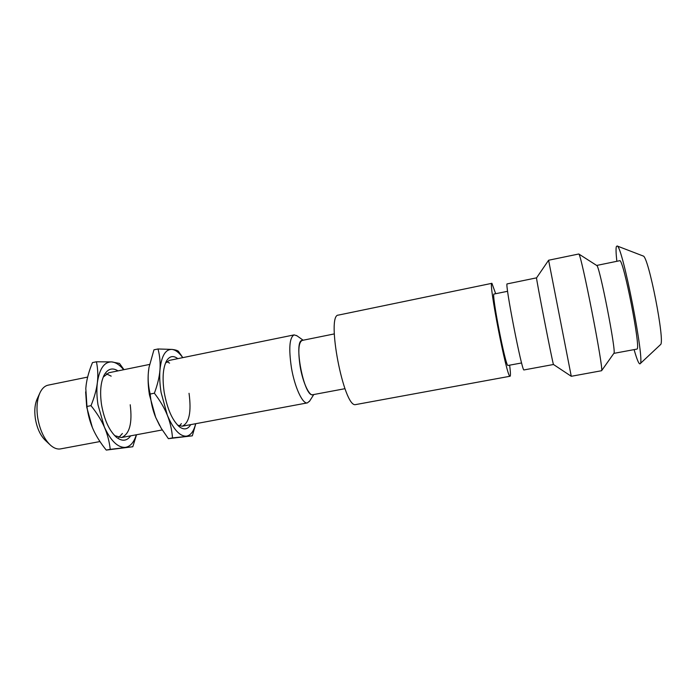 <?xml version="1.0" encoding="UTF-8"?>
<svg xmlns="http://www.w3.org/2000/svg" width="696" height="696" viewBox="0 0 696 696"><rect width="100%" height="100%" fill="white"/><g stroke="black" fill="none" stroke-linecap="round" stroke-linejoin="round"><path stroke-width="1.04" d="M302.673 340.309C298.61 341.458 297.775 350.262 300.185 366.722C302.917 383.044 309.624 397.025 313.287 394.658M334.28 333.915L302.186 340.414C293.268 340.448 303.821 396.398 312.452 394.78L344.981 388.69M495.683 293.712L491.915 283.315L338.413 315.097C325.858 314.444 343.824 408.152 355.586 404.602L510.072 376.24C510.673 375.944 510.533 372.256 509.646 365.191M491.915 283.315C488 280.714 506.958 378.267 509.985 376.24L510.072 376.24M507.602 291.285L494.064 294.043C491.098 292.198 505.496 366.392 507.932 365.478L521.6 362.964M536.572 277.843L507.184 283.898C504.365 281.384 521.887 371.42 523.923 369.95L553.485 364.495C553.076 365.678 535.372 274.964 536.572 277.843L548.596 260.252M571.268 376.292L548.596 260.234L578.776 253.996C581.125 253.031 604.119 370.742 601.579 370.724L571.268 376.292M596.69 265.463L596.811 265.541C599.552 265.637 616.447 352.115 613.942 353.246L613.863 353.359M596.672 265.454L619.605 260.73C623.077 256.807 641.294 349.427 636.979 349.079L613.846 353.377M616.847 261.296C615.986 253.466 615.821 248.576 616.343 246.601L617.117 245.984C622.311 244.835 645.357 362.834 640.12 363.721L639.955 363.86C638.806 364.043 636.857 359.301 634.108 349.636M643.034 255.945L643.182 256.006C648.481 255.893 665.446 342.736 660.495 344.633L660.382 344.738M297.001 335.82L294.156 334.889C289.475 337.395 288.579 348.383 291.441 367.845C294.704 387.35 302.664 404.359 307.432 402.88L309.72 400.948M99.972 441.551L60.604 448.885C57.342 449.468 53.975 448.241 50.512 445.231C44.092 439.115 39.811 429.91 37.68 417.6C36.262 407.36 37.097 398.939 40.185 392.335C42.256 388.238 44.909 385.845 48.154 385.149L87.635 377.084M49.573 444.344L45.579 440.585C40.438 435.696 37.027 428.371 35.348 418.609C34.217 410.492 34.887 403.793 37.358 398.495L39.637 393.518M179.377 425.995L181.386 423.62M169.572 363.112L166.805 361.668M159.645 425.578L155.652 417.313L149.431 394.78C148.144 386.689 147.796 379.207 148.379 372.343L148.596 370.228M182.787 357.64L178.42 351.297C177.376 350.427 175.261 349.801 172.069 349.418L158.018 348.974L153.946 349.818L148.996 367.445L148.379 372.343C147.761 379.363 148.361 386.593 150.179 394.032L154.373 393.205C160.106 400.678 164.413 407.978 167.292 415.094C170.155 422.246 171.895 429.85 172.504 437.906L168.389 438.663L161.246 428.318L155.652 417.313C152.746 410.205 150.928 402.445 150.179 394.032M158.018 348.974C159.845 355.943 160.489 362.955 159.95 370.002C159.384 377.058 157.522 384.792 154.373 393.205M180.769 354.603L182.761 357.648C179.176 352.663 175.618 349.923 172.069 349.418C165.474 349.096 161.437 355.952 159.95 370.002C159.419 376.875 159.802 384.375 161.098 392.483L167.292 415.094C173.4 429.345 179.742 436.366 186.302 436.175C190.669 435.505 193.792 431.355 195.663 423.716L195.411 425.03L195.698 423.707M190.713 424.638C187.842 429.406 184.127 430.163 179.559 426.9C172.46 420.715 167.353 409.248 164.23 392.518C162.151 378.285 162.951 367.697 166.64 360.754C169.641 356.021 173.374 355.317 177.819 358.657M172.504 437.906L192.322 435.827L168.389 438.663M192.322 435.827L195.411 425.03M165.518 363.051L169.337 360.389L294.156 334.889M189.042 393.31C191.531 412.015 189.251 422.985 182.195 426.222L177.654 425.195M118.764 437.514L122.392 433.512M111.186 376.144L106.323 373.804M92.342 427.431L86.713 407.09L85.651 391.883M123.975 369.663L119.503 363.442L111.734 361.911L96.422 361.781L92.481 362.599C89.192 370.49 87.087 377.937 86.165 384.931L85.799 388.507L86.948 406.455L91.002 405.655C96.848 412.963 101.303 420.097 104.356 427.057C107.401 434.052 109.359 441.481 110.246 449.346L106.262 450.086C101.224 443.857 97.196 437.68 94.195 431.555L93.099 429.197C90.019 422.255 87.966 414.677 86.948 406.455M96.422 361.781C97.875 368.715 98.188 375.675 97.362 382.661C96.5 389.664 94.386 397.329 91.002 405.655M123.636 369.724C119.712 364.904 115.745 362.294 111.734 361.911C104.243 361.798 99.458 368.715 97.362 382.661C96.553 389.482 96.77 396.885 97.997 404.872L104.356 427.057C110.873 440.977 117.859 447.745 125.324 447.371C130.309 446.58 133.98 442.386 136.346 434.774M130.683 435.827C126.872 441.125 122.139 441.612 116.476 437.297C109.255 430.789 104.278 419.958 101.546 404.811C99.737 392.048 100.642 382.06 104.278 374.866C107.906 368.732 112.474 367.41 117.998 370.881M110.246 449.346L132.805 446.745L106.262 450.086M132.805 446.745L136.52 434.739M103.234 377.084L108.811 372.76L149.553 364.434M130.213 404.759C132.492 423.212 129.569 434.139 121.469 437.549L114.666 435.635M553.511 364.513L571.259 376.284M596.811 265.541L578.776 253.996M613.942 353.246L601.579 370.724M643.182 256.006L617.117 245.984M660.495 344.633L640.12 363.721M313.774 394.562L309.407 401.435M303.151 340.214L296.531 335.489M307.432 402.88L182.195 426.222M162.255 429.945L121.469 437.549M166.161 361.633L166.64 360.754M178.785 426.265L179.559 426.9M103.739 375.927L104.278 374.866M115.571 436.514L116.476 437.297"/></g></svg>

